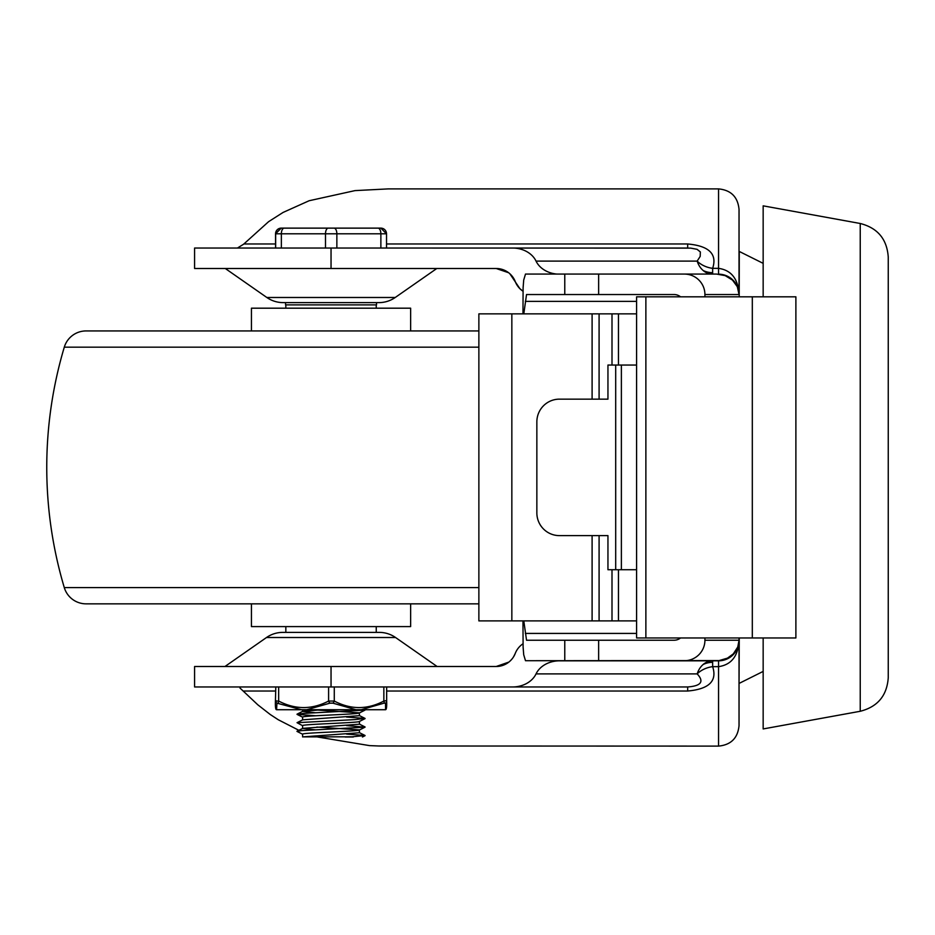 <?xml version="1.0" encoding="UTF-8"?>
<svg xmlns="http://www.w3.org/2000/svg" width="935" height="935" viewBox="0 0 935 935"><rect width="100%" height="100%" fill="white"/><g stroke="black" fill="none" stroke-linecap="round" stroke-linejoin="round"><path stroke-width="1.4" d="M386.658 691.023L687.669 691.023C709.046 689.13 717.367 681.007 712.645 666.655L718.559 666.655C731.404 664.797 738.229 656.031 739.036 640.346A20.465 20.465 0 0 1 718.559 660.823L559.597 660.823A25.257 20.465 180 0 0 541.739 666.807A25.257 20.465 180 0 0 536.047 673.89A25.257 20.465 180 0 1 512.485 686.968L687.669 686.968L386.658 686.968L386.658 701.04L386.658 686.968M734.7 652.934L729.674 657.539M722.217 660.484L718.559 660.823L718.559 746.107C730.995 744.891 737.82 738.066 739.036 725.63L739.036 637.962M536.047 673.89L697.171 673.89A20.465 14.399 -14.6 0 1 712.645 666.655L712.645 660.823A20.465 16.585 -90 0 0 703.167 664.481A20.465 16.585 -90 0 0 700.911 666.807A20.465 16.585 -90 0 0 697.171 673.89C704.359 681.603 701.18 685.963 687.669 686.968L687.669 691.023M725.735 275.486L718.992 274.189A20.465 20.465 0 0 1 738.872 292.117M718.559 274.154L718.559 188.893C730.995 190.109 737.82 196.934 739.036 209.37L739.036 294.537A20.465 20.465 0 0 1 739.036 294.654C738.229 278.969 731.404 270.203 718.559 268.345L712.645 268.345C717.379 254.016 709.057 245.893 687.669 243.977L386.529 243.977M733.04 280.173L734.7 282.066M512.485 686.968L194.585 686.968L194.585 666.503L496.169 666.503A20.465 20.465 0 0 0 515.255 653.425A20.465 20.465 0 0 1 522.969 643.794M509.82 273.721L519.872 288.658L522.969 291.206A20.465 20.465 0 0 1 515.255 281.575A20.465 20.465 0 0 0 496.169 268.497L194.585 268.497L194.585 248.032L687.669 248.032L687.669 243.977M739.211 296.816L739.258 251.445L763.159 263.354M739.258 251.784L739.234 275.848M739.258 637.962L739.036 683.555M386.529 248.032L386.529 233.808A5.68 5.68 90 0 0 380.849 228.128L281.236 228.128A5.68 5.68 -90 0 0 275.544 233.808L275.544 248.032L275.544 233.808L386.529 233.808L386.529 248.032L690.755 248.126L697.066 249.318L700.35 251.947L700.198 256.389L697.171 261.11A20.465 16.585 -90 0 0 700.911 268.193A20.465 16.585 -90 0 0 703.167 270.519A20.465 16.585 -90 0 0 710.892 274.072M512.485 248.032A25.257 20.465 180 0 1 536.047 261.11A25.257 20.465 180 0 0 541.739 268.193A25.257 20.465 180 0 0 556.944 274.072M536.047 261.11L697.171 261.11A20.465 14.399 -165.4 0 0 712.645 268.345L712.645 272.669A20.465 18.957 -0 0 1 703.167 270.519M718.559 188.893L388.259 188.893L355.008 190.611L309.146 200.733L283.083 212.432L268.59 221.677L243.567 244.245L237.829 247.787M331.037 302.613L283.118 302.613A28.424 28.424 0 0 1 266.849 297.494L225.288 268.497M283.118 302.613L378.967 302.613A28.424 28.424 0 0 0 395.225 297.494L266.849 297.494M376.244 626.59L376.244 632.387L379.283 632.387A28.424 28.424 0 0 1 395.552 637.506L266.522 637.506A28.424 28.424 0 0 1 282.791 632.387L285.841 632.387L285.841 626.59M379.283 632.387L282.791 632.387M239.968 688.02L257.779 704.78L270.227 714.492L278.279 719.751L298.873 730.293M317.631 737.002L369.489 745.604L378.839 745.99L718.559 746.107M739.258 251.445L739.036 294.654M508.663 272.751L496.169 268.497M496.169 666.503L508.862 662.085M510.007 661.115L511.492 659.596M513.642 656.686L515.255 653.425M739.036 640.346L738.37 645.489M860.235 223.488C877.638 227.941 886.976 239.138 888.25 257.055L888.25 677.723C886.976 695.64 877.638 706.825 860.235 711.278L860.235 223.488L763.159 205.84L763.159 296.816M763.159 637.962L763.159 728.938L860.235 711.278M564.775 294.537L598.634 294.537L598.634 274.072L716.584 274.072L564.775 274.072L564.775 294.537L526.534 294.537L523.799 313.868M522.969 620.898L523.109 647.055L523.705 654.71L525.493 660.706L719.097 660.577L727.442 658.146L733.321 653.869L737.773 646.997L739.036 640.23L704.92 640.23A20.558 20.465 -0 0 1 684.362 660.706L716.584 660.706M523.799 620.898L526.534 640.23L564.775 640.23L564.775 660.706M684.362 660.706L598.634 660.706L598.634 640.23L674.077 640.23A10.273 10.238 0 0 0 680.54 637.962M598.634 640.23L564.775 640.23M522.969 313.868L523.109 287.711L523.705 280.068L525.493 274.072L564.775 274.072M704.92 296.816L704.92 294.537L739.036 294.537L737.318 286.706L732.456 280.068L725.174 275.626L716.584 274.072M684.362 274.072A20.558 20.465 0 0 1 704.92 294.537M680.54 296.816A10.273 10.238 -0 0 0 674.077 294.537L598.634 294.537M704.92 640.23L704.92 637.962M773.14 637.962L795.884 637.962L795.884 296.816L636.595 296.816L636.595 637.962L773.14 637.962M615.697 365.047L615.697 569.731M636.595 569.731L607.949 569.731L607.949 535.615L559.387 535.615A22.744 22.545 90 0 1 536.854 512.871L536.854 421.895A22.744 22.545 90 0 1 559.387 399.151L607.949 399.151L607.949 365.047L636.595 365.047M636.595 313.868L478.872 313.868L478.872 620.898L636.595 620.898M621.378 365.047L621.378 569.731M410.64 330.932L410.64 308.188L251.445 308.188L251.445 330.932M410.64 603.846L410.64 626.59L251.445 626.59L251.445 603.846M478.872 330.932L86.078 330.932A22.744 22.744 0 0 0 64.293 347.177A420.75 420.75 0 0 0 64.293 587.601A22.744 22.744 0 0 0 86.078 603.846L478.872 603.846M86.078 330.932L114.982 330.932M346.523 734.092L365.047 735.483L352.051 736.815L302.741 736.885L359.472 732.748L359.332 730.036L365.036 727.173L301.584 730.609L296.956 731.38L302.741 734.302M316.825 727.056L359.472 729.896C361.155 731.322 301.082 732.748 302.613 734.162L302.613 736.944M315.551 729.838L302.613 728.482M297.038 731.217L302.741 728.353L359.472 724.216L359.472 721.434M359.472 721.376C361.155 722.79 301.082 724.216 302.613 725.63L302.613 728.423M346.523 717.04L365.036 718.419L354.833 719.611L297.038 722.685L302.741 719.821L359.472 715.684L359.332 712.973L365.047 710.109L303.209 713.428L297.038 714.375L315.551 715.754M316.825 710.004L359.472 712.844C361.155 714.27 301.082 715.684 302.613 717.11L302.613 719.892M315.551 712.774L302.613 711.43M297.038 714.165L302.741 711.29L322.318 709.712M285.549 302.613L285.549 304.88L376.524 304.88L376.524 302.613M336.857 248.032L336.857 233.808A5.68 2.852 -90 0 0 336.027 229.788A5.68 2.852 -90 0 0 334.005 228.128L328.816 228.128M352.951 228.128L350.824 228.128M284.065 228.128L299.773 228.128M281.341 228.128A5.68 5.68 90 0 0 275.661 233.808L275.661 248.032M345.202 737.002L353.301 737.002M364.393 709.712L365.047 710.109M297.038 722.685L302.741 725.77M346.523 725.572L365.036 727.173M385.559 709.712L361.226 709.712L384.04 703.155L385.5 703.155L385.559 709.712M385.91 700.724L383.853 701.051A2.84 1.321 63.3 0 1 384.04 703.155L385.5 703.155A2.84 2.606 -179.2 0 0 386.658 701.086A2.84 2.606 -179.2 0 1 386.658 701.086L385.91 700.724L386.658 701.04M383.853 686.968L383.853 701.051C367.303 709.735 350.789 709.735 334.274 701.051L328.594 701.051A2.84 1.286 63.5 0 0 329.962 703.155L332.895 703.155L355.943 709.712L361.226 709.712M328.594 686.968L328.594 701.051C311.928 709.735 295.285 709.735 278.665 701.051L275.79 701.051A2.84 2.606 0.8 0 0 276.959 703.155L301.432 709.712L306.75 709.712L329.962 703.155M367.993 709.712L294.081 709.712M301.432 709.712L276.561 709.712L276.959 703.155M355.943 709.712L306.75 709.712M275.79 686.968L275.428 701.086A2.84 2.606 179.2 0 0 275.428 701.086L276.164 700.724M334.274 686.968L334.274 701.051A2.84 1.321 116.7 0 1 332.895 703.155M278.665 686.968L278.665 701.051A2.84 1.286 116.5 0 0 278.443 703.155M276.456 709.712C275.58 709.49 275.241 706.615 275.428 701.086A2.84 2.606 179.2 0 0 275.428 701.133M712.645 662.331A20.465 18.957 0 0 0 703.167 664.481M275.544 243.977L243.801 243.977M331.037 248.032L331.037 268.497M331.037 666.503L331.037 686.968M243.801 691.023L275.428 691.023M712.645 274.072L712.645 272.669M525.341 301.362L636.595 301.362M636.595 633.416L525.341 633.416M645.875 637.962L645.875 296.816M752.313 296.816L752.313 637.962M612.004 313.868L612.004 365.047M599.09 313.868L599.09 399.151M599.09 535.615L599.09 620.898M612.004 569.731L612.004 620.898M618.456 569.731L618.456 620.898M618.456 313.868L618.456 365.047M592.1 313.868L592.1 399.151M592.1 535.615L592.1 620.898M511.842 313.868L511.842 620.898M478.872 347.177L64.293 347.177M478.872 587.601L64.293 587.601M378.02 228.128A5.68 2.852 90 0 1 380.031 229.788A5.68 2.852 90 0 1 380.872 233.808L380.872 248.032M328.325 228.128A5.68 2.828 90 0 0 326.315 229.788A5.68 2.828 90 0 0 325.497 233.808L325.497 248.032M281.365 248.032L281.365 233.808A5.68 2.828 -90 0 1 282.195 229.788A5.68 2.828 -90 0 1 284.205 228.128M395.552 637.506L437.124 666.503M266.522 637.506L224.961 666.503M395.225 297.494L436.797 268.497M763.159 671.412L739.258 683.333M376.244 308.188L376.244 304.88M285.841 308.188L285.841 304.88M302.613 709.712L302.613 711.36M275.544 233.808L281.236 228.128M386.529 233.808L380.849 228.128M365.036 718.419L359.344 715.555M365.047 726.951L359.344 724.087M365.047 735.483L359.344 732.619M362.441 737.002L365.036 735.705M359.344 721.504L365.047 718.641M302.741 717.238L297.038 714.375M385.617 709.712C386.506 709.49 386.845 706.615 386.658 701.086"/></g></svg>

